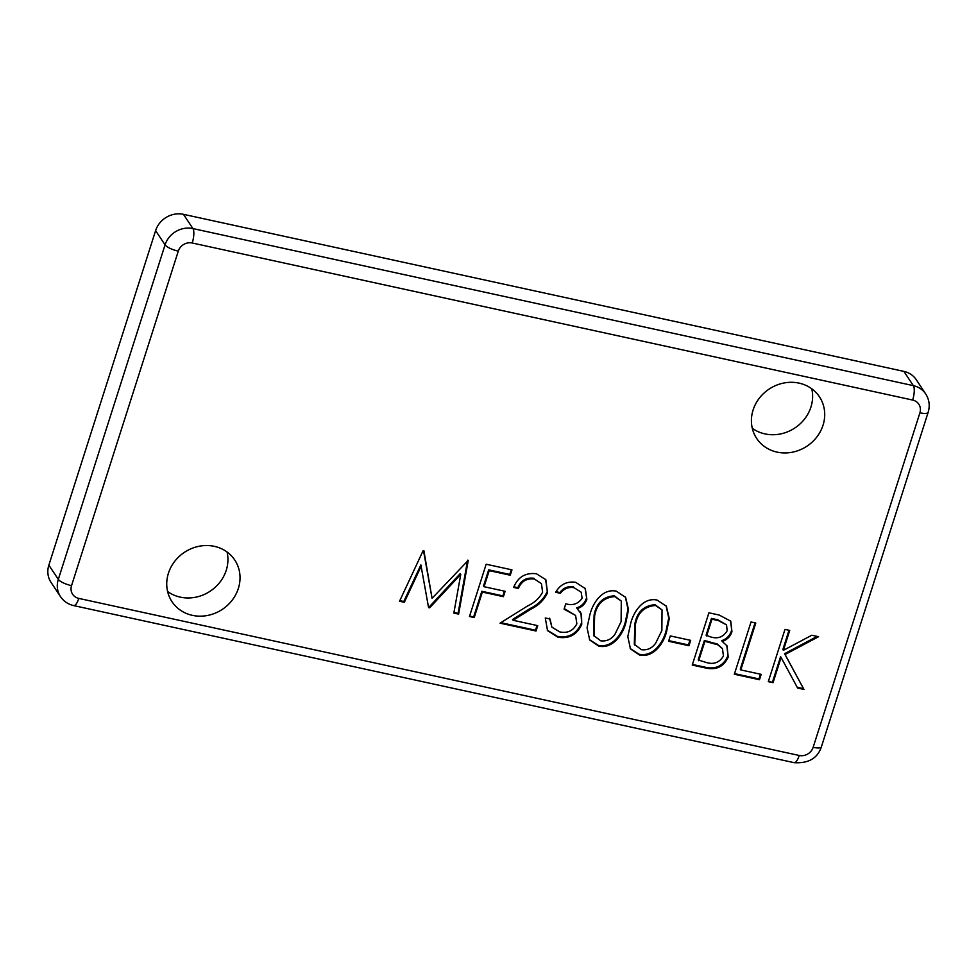 <?xml version="1.0" encoding="UTF-8"?>
<svg xmlns="http://www.w3.org/2000/svg" width="977" height="977" viewBox="0 0 977 977"><rect width="100%" height="100%" fill="white"/><g stroke="black" fill="none" stroke-linecap="round" stroke-linejoin="round"><path stroke-width="1.47" d="M167.592 591.488A37.663 34.244 146.4 0 0 226.249 570.263A37.663 34.244 146.4 0 0 227.067 552.005M168.423 573.23A37.663 34.244 146.4 0 0 172.001 601.685A37.663 34.244 146.4 0 0 207.735 615.425A37.663 34.244 146.4 0 0 238.339 588.472A37.663 34.244 146.4 0 0 234.761 560.016A37.663 34.244 146.4 0 0 199.027 546.277A37.663 34.244 146.4 0 0 168.423 573.23M752.278 428.256A37.663 34.244 146.4 0 0 810.934 407.03A37.663 34.244 146.4 0 0 811.753 388.773M753.096 409.998A37.663 34.244 146.4 0 0 756.687 438.453A37.663 34.244 146.4 0 0 792.408 452.192A37.663 34.244 146.4 0 0 823.025 425.239A37.663 34.244 146.4 0 0 819.434 396.784A37.663 34.244 146.4 0 0 783.701 383.045A37.663 34.244 146.4 0 0 753.096 409.998M759.471 679.723L734.338 674.252L751.02 621.983L755.783 623.021L740.81 669.929L761.181 674.362L759.471 679.723L758.946 678.93L734.545 673.617M688.968 645.724L668.598 641.278L670.307 635.917L690.678 640.362L688.968 645.724L688.443 644.93L668.793 640.643M625.866 622.667C622.996 634.354 612.86 649.155 598.816 646.139L589.717 640.045L587.055 627.735L589.876 614.826C592.66 603.249 602.247 588.142 616.353 591.183L625.634 597.387L628.529 609.697L625.866 622.667L625.341 621.873C622.471 633.56 612.335 648.374 598.29 645.345L598.816 646.139M542.614 592.184L541.441 583.623L534.504 579.08C526.859 578.054 521.486 581.181 518.384 588.459L513.621 587.421C517.895 577.004 525.504 572.449 536.458 573.768L545.85 579.715L547.511 592.795C544.067 600.025 538.498 605.496 530.804 609.208L513.096 620.273L537.741 625.659L536.031 631.02L500.041 623.167L527.495 606.009C534.26 602.907 539.304 598.303 542.614 592.184M421.405 565.707L404.319 602.296L399.532 601.258L423.2 550.515L423.884 550.662L432.066 598.315L468.264 560.334L458.616 614.13L453.841 613.092L460.765 574.378L429.648 607.816L428.573 607.584L420.879 564.914L403.794 601.502L404.319 602.296M474.236 617.537L469.485 616.499L486.167 564.23L511.972 569.86L510.263 575.221L489.208 570.629L484.067 586.713L505.121 591.305L503.411 596.666L482.357 592.074L474.236 617.537L469.681 615.876M582.097 598.217L581.193 592.209L574.061 587.702C568.541 586.75 563.985 588.618 560.407 593.32L555.657 592.294C560.297 584.393 566.978 581.071 575.709 582.329L585.333 588.606L586.847 599.28C585.247 603.908 582.036 607.047 577.224 608.683L581.535 614.399L581.742 624.376C577.053 634.708 569.151 639.007 558.026 637.248L547.547 630.605L545.276 617.977L550.039 619.015L551.883 627.149L559.821 631.899C567.588 633.499 573.255 630.8 576.845 623.79L575.612 615.473L564.071 609.172L565.781 603.81C572.766 605.789 578.201 603.92 582.097 598.217M549.514 618.221L551.883 627.149M666.607 631.557C663.737 643.245 653.613 658.046 639.569 655.017L630.47 648.923L627.808 636.613L630.617 623.705C633.401 612.139 643 597.032 657.106 600.073L666.387 606.265L669.269 618.575L666.607 631.557L666.082 630.763C663.212 642.451 653.088 657.252 639.043 654.224L639.569 655.017M706.566 668.195L692.241 665.068L708.911 612.799L719.255 615.058L730.772 621.189L731.944 631.679C730.393 636.479 727.169 639.74 722.272 641.462L727.022 645.834L728.207 657.045C723.908 666.424 716.691 670.137 706.566 668.195L706.041 667.401L692.437 664.433M773.051 682.691L768.301 681.653L784.983 629.383L789.734 630.421L783.383 650.328L811.814 635.233L818.592 636.711L785.081 654.492L803.949 689.42L797.623 688.04L781.099 657.46L773.051 682.691L768.496 681.018M71.541 585.65A11.419 10.381 146.4 0 0 78.795 598.413L799.223 755.477A11.419 10.381 146.4 0 0 813.145 747.332L919.907 412.819A11.419 10.381 146.4 0 0 912.652 400.057L192.225 242.992A11.419 10.381 146.4 0 0 178.29 251.138L71.541 585.65A11.419 3.139 -162.3 0 1 58.315 579.385L165.064 244.861A22.825 20.761 -33.6 0 1 192.933 228.581L913.348 385.646A22.825 20.761 -33.6 0 1 925.695 393.926L916.243 379.674A22.825 20.761 146.4 0 0 903.896 371.394L183.468 214.329A22.825 20.761 146.4 0 0 155.612 230.621L48.85 565.133A22.825 20.761 146.4 0 0 51.024 582.377L60.489 596.629A22.825 20.761 -33.6 0 1 58.315 579.385L48.85 565.133M403.794 601.502L399.813 600.635M423.481 550.564L432.066 598.315M467.617 560.187L458.091 613.348L458.616 614.13M458.091 613.348L453.951 612.445M429.648 607.816L429.123 607.022L460.24 573.584L460.765 574.378M429.123 607.022L428.451 606.876M511.24 569.701L509.738 574.427L510.263 575.221M509.738 574.427L488.683 569.835L489.208 570.629M488.683 569.835L483.542 585.919L484.067 586.713M504.401 591.146L502.886 595.872L503.411 596.666M502.886 595.872L481.832 591.28L482.357 592.074M481.832 591.28L473.711 616.743M541.441 583.623L534.504 579.08M533.979 578.286C526.334 577.26 520.961 580.387 517.859 587.665L518.384 588.459M517.859 587.665L513.865 586.798M545.581 579.324L547.511 592.795M546.986 592.001C543.542 599.231 537.973 604.714 530.279 608.415L512.571 619.491L513.096 620.273M537.02 625.5L535.506 630.226L536.031 631.02M535.506 630.226L500.847 622.667M581.193 592.209L574.061 587.702M573.536 586.908C568.003 585.956 563.46 587.824 559.882 592.538L560.407 593.32M559.882 592.538L556.023 591.696M585.064 588.215L586.847 599.28M586.31 598.486C584.722 603.114 581.51 606.253 576.699 607.889L577.224 608.683M579.996 611.504L581.535 614.399M581.01 613.605L581.742 624.376M581.217 623.582C576.528 633.914 568.626 638.213 557.501 636.454L558.026 637.248M557.501 636.454L547.291 630.202M575.612 615.473L564.254 608.586M598.29 645.345L589.473 639.642M625.365 596.996L627.991 609.147L625.341 621.873M621.287 601.075L614.277 595.787C603.053 596.727 596.336 603.139 594.101 615.046L593.564 635.404L600.696 640.814C606.583 641.535 611.321 639.373 614.924 634.317L621.116 621.616L621.287 601.075L614.802 596.581C603.578 597.509 596.862 603.933 594.627 615.84L594.089 636.198M614.277 595.787L614.802 596.581M639.043 654.224L630.214 648.533M666.119 605.874L668.732 618.038L666.082 630.763M662.04 609.953L655.03 604.678C643.806 605.606 637.077 612.017 634.855 623.924L634.305 644.283L641.437 649.693C647.324 650.426 652.074 648.264 655.665 643.196L661.869 630.495L662.04 609.953L655.555 605.471C644.332 606.399 637.602 612.811 635.38 624.718L634.83 645.076M655.03 604.678L655.555 605.471M689.945 640.204L688.443 644.93M730.503 620.798L731.944 631.679M731.419 630.886C729.868 635.685 726.644 638.946 721.747 640.668L722.272 641.462M726.754 645.443L728.207 657.045M727.682 656.251C723.383 665.63 716.165 669.355 706.041 667.401M722.455 648.63L717.24 643.99L704.38 640.521L698.176 659.951L705.467 662.223C713.308 664.91 719.292 662.846 723.456 656.007L722.455 648.63L717.765 644.771L704.906 641.315L698.702 660.745M726.546 624.901L717.887 619.809L711.439 618.404L706.09 635.16L709.803 636.65C717.387 639.3 723.175 637.334 727.169 630.739L726.546 624.901L718.413 620.603L711.964 619.198L706.615 635.954M717.887 619.809L718.413 620.603M711.439 618.404L711.964 619.198M704.38 640.521L704.906 641.315M717.24 643.99L717.765 644.771M755.05 622.862L740.285 669.135L740.81 669.929M760.448 674.203L758.946 678.93M789.001 630.263L782.858 649.534L783.383 650.328M817.163 636.406L784.555 653.698L785.081 654.492M784.555 653.698L803.949 689.42M803.424 688.638L797.208 687.271M772.526 681.897L780.574 656.678L781.099 657.46M178.29 251.138A11.419 3.139 -162.3 0 1 165.064 244.861L155.612 230.621M192.225 242.992A11.419 3.566 -77.7 0 0 192.933 228.581L183.468 214.329M912.652 400.057A11.419 3.566 -77.7 0 0 913.348 385.646L903.896 371.394M530.279 608.415L530.804 609.208M594.101 615.046L594.627 615.84M634.855 623.924L635.38 624.718M707.531 641.205L708.056 641.999M925.695 393.926C929.298 399.617 930.116 405.748 928.15 412.331A11.419 3.139 -162.3 0 1 919.907 412.819M928.15 412.331L821.388 746.843A11.419 3.139 -162.3 0 1 813.145 747.332M821.388 746.843C817.578 758.274 808.504 763.55 794.154 762.671A11.419 3.566 -77.7 0 0 799.223 755.477M794.154 762.671L73.739 605.606A11.419 3.566 -77.7 0 0 78.795 598.413M60.489 596.629C63.688 601.319 68.109 604.311 73.739 605.606"/></g></svg>
